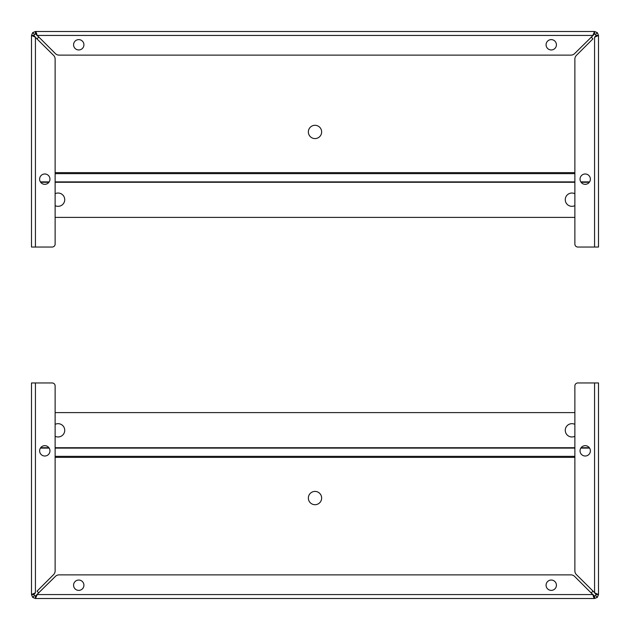 <?xml version="1.0" encoding="UTF-8"?>
<svg xmlns="http://www.w3.org/2000/svg" width="630" height="630" viewBox="0 0 630 630"><rect width="100%" height="100%" fill="white"/><g stroke="black" fill="none" stroke-linecap="round" stroke-linejoin="round"><path stroke-width="0.94" d="M595.61 593.665L576.395 574.599A5.197 5.197 0 0 1 574.875 570.922L574.875 385.914A2.953 2.953 0 0 1 577.828 382.961L598.5 382.961L598.5 594.562L597.35 597.35L594.57 598.5L35.43 598.5L32.65 597.35L31.5 594.562L31.5 382.961L52.172 382.961A2.953 2.953 0 0 1 55.125 385.914L55.125 570.922A5.197 5.197 0 0 1 53.605 574.599L37.075 591.121A11.812 11.812 0 0 0 38.879 592.917M593.224 596.082L594.114 598.201M36.335 595.61L37.233 594.562L35.43 598.5L35.43 596.043L34.39 595.61L33.957 594.562L31.5 594.562L35.43 592.767L35.43 382.961M593.665 595.61L594.57 596.043L594.57 598.5L592.767 594.562L574.599 576.395A5.197 5.197 0 0 0 570.922 574.875L59.078 574.875A5.197 5.197 0 0 0 55.401 576.395L35.43 596.043M31.5 456.75L31.5 594.562M32.65 597.35L34.39 595.61M556.416 585.207A5.166 5.166 0 0 1 548.667 589.688A5.166 5.166 0 0 1 548.667 580.734A5.166 5.166 0 0 1 556.416 585.207M83.916 585.207A5.166 5.166 0 0 1 76.167 589.688A5.166 5.166 0 0 1 76.167 580.734A5.166 5.166 0 0 1 83.916 585.207M597.35 597.35L595.61 595.61L594.57 596.043L591.121 592.917A11.812 11.812 0 0 0 592.924 591.121M598.5 456.75L598.5 594.562L596.043 594.562L595.61 595.61M34.39 593.665L33.957 594.562L35.43 592.767M598.5 594.562L594.57 592.767L596.043 594.562M49.959 450.844A5.166 5.166 0 0 1 42.202 455.317A5.166 5.166 0 0 1 42.202 446.371A5.166 5.166 0 0 1 49.959 450.844M590.381 450.844A5.166 5.166 0 0 1 582.624 455.317A5.166 5.166 0 0 1 582.624 446.371A5.166 5.166 0 0 1 590.381 450.844M315 491.416A6.646 6.646 0 0 1 320.757 501.378A6.646 6.646 0 0 1 309.243 501.378A6.646 6.646 0 0 1 315 491.416M55.125 424.368A6.646 6.646 0 0 1 64.551 431.841A6.646 6.646 0 0 1 55.125 436.275M574.875 436.275A6.646 6.646 0 0 1 565.449 431.841A6.646 6.646 0 0 1 574.875 424.368M55.125 412.603L574.875 412.603M34.39 36.335L53.605 55.401A5.197 5.197 0 0 1 55.125 59.078L55.125 244.086A2.953 2.953 0 0 1 52.172 247.039L31.5 247.039L31.5 35.438L32.65 32.65L35.43 31.5L594.57 31.5L597.35 32.65L598.5 35.438L598.5 247.039L577.828 247.039A2.953 2.953 0 0 1 574.875 244.086L574.875 59.078A5.197 5.197 0 0 1 576.395 55.401L592.924 38.879A11.812 11.812 0 0 0 591.121 37.083M36.776 33.918L35.886 31.799M593.665 34.39L592.767 35.438L594.57 31.5L594.57 33.957L595.61 34.39L596.043 35.438L598.5 35.438L594.57 37.233L594.57 247.039M36.335 34.39L35.43 33.957L35.43 31.5L37.233 35.438L55.401 53.605A5.197 5.197 0 0 0 59.078 55.125L570.922 55.125A5.197 5.197 0 0 0 574.599 53.605L594.57 33.957M598.5 173.25L598.5 35.438M597.35 32.65L595.61 34.39M73.584 44.793A5.166 5.166 0 0 1 81.333 40.312A5.166 5.166 0 0 1 81.333 49.266A5.166 5.166 0 0 1 73.584 44.793M546.084 44.793A5.166 5.166 0 0 1 553.833 40.312A5.166 5.166 0 0 1 553.833 49.266A5.166 5.166 0 0 1 546.084 44.793M32.65 32.65L34.39 34.39L35.43 33.957L38.879 37.083A11.812 11.812 0 0 0 37.075 38.879M35.43 247.039L35.43 37.233L31.5 35.438L33.957 35.438L34.39 34.39M595.61 36.335L596.043 35.438L594.57 37.233M35.43 37.233L33.957 35.438M580.041 179.156A5.166 5.166 0 0 1 587.798 174.683A5.166 5.166 0 0 1 587.798 183.629A5.166 5.166 0 0 1 580.041 179.156M39.619 179.156A5.166 5.166 0 0 1 47.376 174.683A5.166 5.166 0 0 1 47.376 183.629A5.166 5.166 0 0 1 39.619 179.156M315 138.584A6.646 6.646 0 0 1 309.243 128.622A6.646 6.646 0 0 1 320.757 128.622A6.646 6.646 0 0 1 315 138.584M574.875 205.632A6.646 6.646 0 0 1 565.449 198.159A6.646 6.646 0 0 1 574.875 193.725M55.125 193.725A6.646 6.646 0 0 1 64.551 198.159A6.646 6.646 0 0 1 55.125 205.632M574.875 217.397L55.125 217.397M592.767 594.562L37.233 594.562M594.57 382.961L594.57 592.767M574.875 457.364L55.125 457.364M574.875 456.341L55.125 456.341M589.593 448.103L580.828 448.103M574.875 448.103L55.125 448.103M49.171 448.103L40.407 448.103M40.674 447.717L48.904 447.717M55.125 447.717L574.875 447.717M581.096 447.717L589.326 447.717M37.233 35.438L592.767 35.438M55.125 172.636L574.875 172.636M55.125 173.66L574.875 173.66M40.407 181.897L49.171 181.897M55.125 181.897L574.875 181.897M580.828 181.897L589.593 181.897M589.326 182.283L581.096 182.283M574.875 182.283L55.125 182.283M48.904 182.283L40.674 182.283"/></g></svg>
